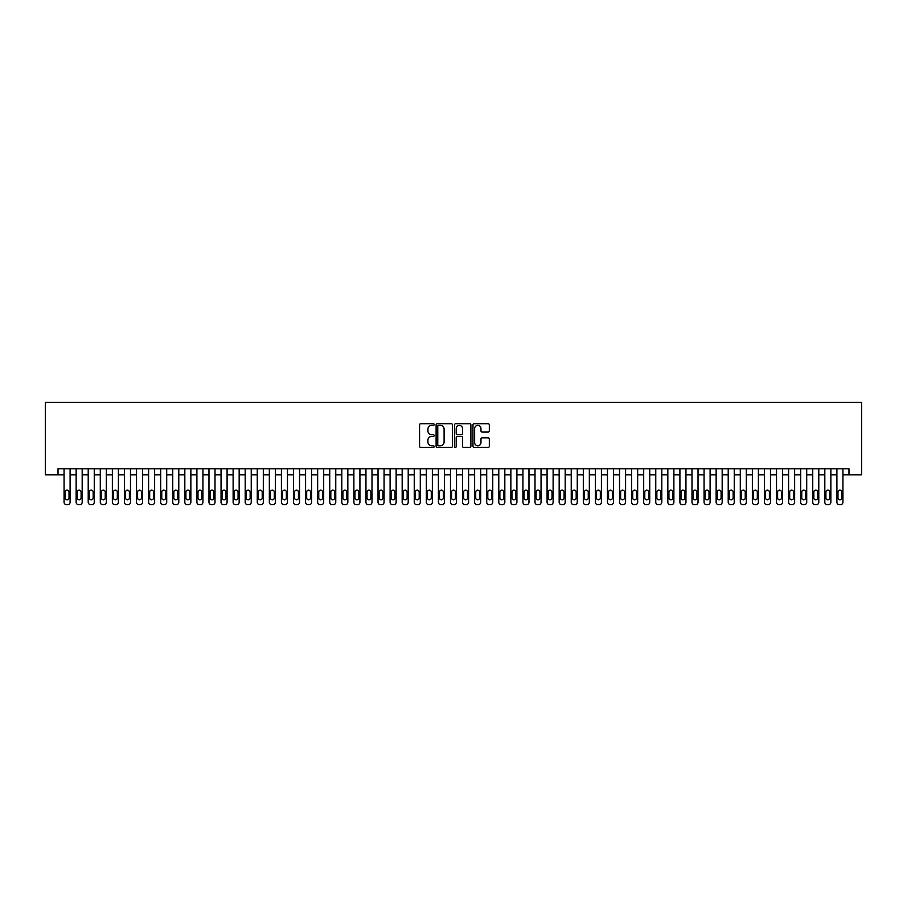 <?xml version="1.0" encoding="UTF-8"?>
<svg xmlns="http://www.w3.org/2000/svg" width="907" height="907" viewBox="0 0 907 907"><rect width="100%" height="100%" fill="white"/><g stroke="black" fill="none" stroke-linecap="round" stroke-linejoin="round"><path stroke-width="1.36" d="M434.181 424.544A0.828 0.828 0 0 0 433.353 423.716L420.757 423.716A1.19 1.19 0 0 0 419.567 424.895L419.567 446.233A1.19 1.19 0 0 0 420.757 447.423L433.353 447.423A0.828 0.828 0 0 0 434.181 446.595A0.828 0.828 0 0 0 433.353 445.756L431.721 445.756A3.798 3.798 0 0 1 427.923 441.97L427.923 440.19A3.798 3.798 0 0 1 431.721 436.403L433.353 436.403A0.828 0.828 0 0 0 434.181 435.564A0.828 0.828 0 0 0 433.353 434.736L431.721 434.736A3.798 3.798 0 0 1 427.923 430.95L427.923 429.17A3.798 3.798 0 0 1 431.721 425.372L433.353 425.372A0.828 0.828 0 0 0 434.181 424.544M488.136 432.072A1.19 1.19 0 0 0 489.327 430.882L489.327 424.895A1.19 1.19 0 0 0 488.136 423.716L474.157 423.716A1.19 1.19 0 0 0 472.966 424.895L472.966 446.233A1.19 1.19 0 0 0 474.157 447.423L488.136 447.423A1.19 1.19 0 0 0 489.327 446.233L489.327 439.011A1.19 1.19 0 0 0 488.136 437.82L482.15 437.82A1.19 1.19 0 0 0 480.971 439.011L480.971 442.593A3.175 3.175 0 0 1 477.796 445.756A3.175 3.175 0 0 1 474.633 442.593L474.633 428.546A3.175 3.175 0 0 1 477.796 425.372A3.175 3.175 0 0 1 480.971 428.546L480.971 430.882A1.19 1.19 0 0 0 482.15 432.072L488.136 432.072M848.975 474.815L861.65 474.815L861.65 402.357L45.35 402.357L45.35 474.815L64.068 474.815L64.068 502.229A2.415 2.415 0 0 0 66.483 504.643L67.685 504.643A2.415 2.415 0 0 0 70.1 502.229L70.1 474.815L76.143 474.815L76.143 502.229A2.415 2.415 0 0 0 78.558 504.643L79.771 504.643A2.415 2.415 0 0 0 82.186 502.229L82.186 474.815L88.217 474.815L88.217 502.229A2.415 2.415 0 0 0 90.632 504.643L91.845 504.643A2.415 2.415 0 0 0 94.26 502.229L94.26 474.815L100.292 474.815L100.292 502.229A2.415 2.415 0 0 0 102.706 504.643L103.92 504.643A2.415 2.415 0 0 0 106.334 502.229L106.334 474.815L112.366 474.815L112.366 502.229A2.415 2.415 0 0 0 114.781 504.643L115.994 504.643A2.415 2.415 0 0 0 118.409 502.229L118.409 474.815L124.44 474.815L124.44 502.229A2.415 2.415 0 0 0 126.855 504.643L128.068 504.643A2.415 2.415 0 0 0 130.483 502.229L130.483 474.815L136.515 474.815L136.515 502.229A2.415 2.415 0 0 0 138.93 504.643L140.143 504.643A2.415 2.415 0 0 0 142.558 502.229L142.558 474.815L148.601 474.815L148.601 502.229A2.415 2.415 0 0 0 151.016 504.643L152.217 504.643A2.415 2.415 0 0 0 154.632 502.229L154.632 474.815L160.675 474.815L160.675 502.229A2.415 2.415 0 0 0 163.09 504.643L164.292 504.643A2.415 2.415 0 0 0 166.707 502.229L166.707 474.815L172.749 474.815L172.749 502.229A2.415 2.415 0 0 0 175.164 504.643L176.366 504.643A2.415 2.415 0 0 0 178.781 502.229L178.781 474.815L184.824 474.815L184.824 502.229A2.415 2.415 0 0 0 187.239 504.643L188.441 504.643A2.415 2.415 0 0 0 190.855 502.229L190.855 474.815L196.898 474.815L196.898 502.229A2.415 2.415 0 0 0 199.313 504.643L200.515 504.643A2.415 2.415 0 0 0 202.93 502.229L202.93 474.815L208.973 474.815L208.973 502.229A2.415 2.415 0 0 0 211.388 504.643L212.589 504.643A2.415 2.415 0 0 0 215.004 502.229L215.004 474.815L221.047 474.815L221.047 502.229A2.415 2.415 0 0 0 223.462 504.643L224.675 504.643A2.415 2.415 0 0 0 227.09 502.229L227.09 474.815L233.122 474.815L233.122 502.229A2.415 2.415 0 0 0 235.537 504.643L236.75 504.643A2.415 2.415 0 0 0 239.165 502.229L239.165 474.815L245.196 474.815L245.196 502.229A2.415 2.415 0 0 0 247.611 504.643L248.824 504.643A2.415 2.415 0 0 0 251.239 502.229L251.239 474.815L257.271 474.815L257.271 502.229A2.415 2.415 0 0 0 259.685 504.643L260.899 504.643A2.415 2.415 0 0 0 263.313 502.229L263.313 474.815L269.345 474.815L269.345 502.229A2.415 2.415 0 0 0 271.76 504.643L272.973 504.643A2.415 2.415 0 0 0 275.388 502.229L275.388 474.815L281.419 474.815L281.419 502.229A2.415 2.415 0 0 0 283.846 504.643L285.047 504.643A2.415 2.415 0 0 0 287.462 502.229L287.462 474.815L293.505 474.815L293.505 502.229A2.415 2.415 0 0 0 295.92 504.643L297.122 504.643A2.415 2.415 0 0 0 299.537 502.229L299.537 474.815L305.58 474.815L305.58 502.229A2.415 2.415 0 0 0 307.995 504.643L309.196 504.643A2.415 2.415 0 0 0 311.611 502.229L311.611 474.815L317.654 474.815L317.654 502.229A2.415 2.415 0 0 0 320.069 504.643L321.271 504.643A2.415 2.415 0 0 0 323.686 502.229L323.686 474.815L329.729 474.815L329.729 502.229A2.415 2.415 0 0 0 332.143 504.643L333.345 504.643A2.415 2.415 0 0 0 335.76 502.229L335.76 474.815L341.803 474.815L341.803 502.229A2.415 2.415 0 0 0 344.218 504.643L345.42 504.643A2.415 2.415 0 0 0 347.835 502.229L347.835 474.815L353.877 474.815L353.877 502.229A2.415 2.415 0 0 0 356.292 504.643L357.505 504.643A2.415 2.415 0 0 0 359.92 502.229L359.92 474.815L365.952 474.815L365.952 502.229A2.415 2.415 0 0 0 368.367 504.643L369.58 504.643A2.415 2.415 0 0 0 371.995 502.229L371.995 474.815L378.026 474.815L378.026 502.229A2.415 2.415 0 0 0 380.441 504.643L381.654 504.643A2.415 2.415 0 0 0 384.069 502.229L384.069 474.815L390.101 474.815L390.101 502.229A2.415 2.415 0 0 0 392.516 504.643L393.729 504.643A2.415 2.415 0 0 0 396.144 502.229L396.144 474.815L402.175 474.815L402.175 502.229A2.415 2.415 0 0 0 404.59 504.643L405.803 504.643A2.415 2.415 0 0 0 408.218 502.229L408.218 474.815L414.25 474.815L414.25 502.229A2.415 2.415 0 0 0 416.664 504.643L417.878 504.643A2.415 2.415 0 0 0 420.292 502.229L420.292 474.815L426.335 474.815L426.335 502.229A2.415 2.415 0 0 0 428.75 504.643L429.952 504.643A2.415 2.415 0 0 0 432.367 502.229L432.367 474.815L438.41 474.815L438.41 502.229A2.415 2.415 0 0 0 440.825 504.643L442.026 504.643A2.415 2.415 0 0 0 444.441 502.229L444.441 474.815L450.484 474.815L450.484 502.229A2.415 2.415 0 0 0 452.899 504.643L454.101 504.643A2.415 2.415 0 0 0 456.516 502.229L456.516 474.815L462.559 474.815L462.559 502.229A2.415 2.415 0 0 0 464.974 504.643L466.175 504.643A2.415 2.415 0 0 0 468.59 502.229L468.59 474.815L474.633 474.815L474.633 502.229A2.415 2.415 0 0 0 477.048 504.643L478.25 504.643A2.415 2.415 0 0 0 480.665 502.229L480.665 474.815L486.708 474.815L486.708 502.229A2.415 2.415 0 0 0 489.122 504.643L490.336 504.643A2.415 2.415 0 0 0 492.75 502.229L492.75 474.815L498.782 474.815L498.782 502.229A2.415 2.415 0 0 0 501.197 504.643L502.41 504.643A2.415 2.415 0 0 0 504.825 502.229L504.825 474.815L510.856 474.815L510.856 502.229A2.415 2.415 0 0 0 513.271 504.643L514.484 504.643A2.415 2.415 0 0 0 516.899 502.229L516.899 474.815L522.931 474.815L522.931 502.229A2.415 2.415 0 0 0 525.346 504.643L526.559 504.643A2.415 2.415 0 0 0 528.974 502.229L528.974 474.815L535.005 474.815L535.005 502.229A2.415 2.415 0 0 0 537.42 504.643L538.633 504.643A2.415 2.415 0 0 0 541.048 502.229L541.048 474.815L547.08 474.815L547.08 502.229A2.415 2.415 0 0 0 549.495 504.643L550.708 504.643A2.415 2.415 0 0 0 553.123 502.229L553.123 474.815L559.165 474.815L559.165 502.229A2.415 2.415 0 0 0 561.58 504.643L562.782 504.643A2.415 2.415 0 0 0 565.197 502.229L565.197 474.815L571.24 474.815L571.24 502.229A2.415 2.415 0 0 0 573.655 504.643L574.857 504.643A2.415 2.415 0 0 0 577.271 502.229L577.271 474.815L583.314 474.815L583.314 502.229A2.415 2.415 0 0 0 585.729 504.643L586.931 504.643A2.415 2.415 0 0 0 589.346 502.229L589.346 474.815L595.389 474.815L595.389 502.229A2.415 2.415 0 0 0 597.804 504.643L599.005 504.643A2.415 2.415 0 0 0 601.42 502.229L601.42 474.815L607.463 474.815L607.463 502.229A2.415 2.415 0 0 0 609.878 504.643L611.08 504.643A2.415 2.415 0 0 0 613.495 502.229L613.495 474.815L619.538 474.815L619.538 502.229A2.415 2.415 0 0 0 621.953 504.643L623.154 504.643A2.415 2.415 0 0 0 625.581 502.229L625.581 474.815L631.612 474.815L631.612 502.229A2.415 2.415 0 0 0 634.027 504.643L635.24 504.643A2.415 2.415 0 0 0 637.655 502.229L637.655 474.815L643.687 474.815L643.687 502.229A2.415 2.415 0 0 0 646.101 504.643L647.315 504.643A2.415 2.415 0 0 0 649.729 502.229L649.729 474.815L655.761 474.815L655.761 502.229A2.415 2.415 0 0 0 658.176 504.643L659.389 504.643A2.415 2.415 0 0 0 661.804 502.229L661.804 474.815L667.835 474.815L667.835 502.229A2.415 2.415 0 0 0 670.25 504.643L671.463 504.643A2.415 2.415 0 0 0 673.878 502.229L673.878 474.815L679.91 474.815L679.91 502.229A2.415 2.415 0 0 0 682.325 504.643L683.538 504.643A2.415 2.415 0 0 0 685.953 502.229L685.953 474.815L691.996 474.815L691.996 502.229A2.415 2.415 0 0 0 694.411 504.643L695.612 504.643A2.415 2.415 0 0 0 698.027 502.229L698.027 474.815L704.07 474.815L704.07 502.229A2.415 2.415 0 0 0 706.485 504.643L707.687 504.643A2.415 2.415 0 0 0 710.102 502.229L710.102 474.815L716.145 474.815L716.145 502.229A2.415 2.415 0 0 0 718.559 504.643L719.761 504.643A2.415 2.415 0 0 0 722.176 502.229L722.176 474.815L728.219 474.815L728.219 502.229A2.415 2.415 0 0 0 730.634 504.643L731.836 504.643A2.415 2.415 0 0 0 734.251 502.229L734.251 474.815L740.293 474.815L740.293 502.229A2.415 2.415 0 0 0 742.708 504.643L743.91 504.643A2.415 2.415 0 0 0 746.325 502.229L746.325 474.815L752.368 474.815L752.368 502.229A2.415 2.415 0 0 0 754.783 504.643L755.985 504.643A2.415 2.415 0 0 0 758.399 502.229L758.399 474.815L764.442 474.815L764.442 502.229A2.415 2.415 0 0 0 766.857 504.643L768.07 504.643A2.415 2.415 0 0 0 770.485 502.229L770.485 474.815L776.517 474.815L776.517 502.229A2.415 2.415 0 0 0 778.932 504.643L780.145 504.643A2.415 2.415 0 0 0 782.56 502.229L782.56 474.815L788.591 474.815L788.591 502.229A2.415 2.415 0 0 0 791.006 504.643L792.219 504.643A2.415 2.415 0 0 0 794.634 502.229L794.634 474.815L800.666 474.815L800.666 502.229A2.415 2.415 0 0 0 803.08 504.643L804.294 504.643A2.415 2.415 0 0 0 806.708 502.229L806.708 474.815L812.74 474.815L812.74 502.229A2.415 2.415 0 0 0 815.155 504.643L816.368 504.643A2.415 2.415 0 0 0 818.783 502.229L818.783 474.815L824.814 474.815L824.814 502.229A2.415 2.415 0 0 0 827.229 504.643L828.442 504.643A2.415 2.415 0 0 0 830.857 502.229L830.857 474.815L836.9 474.815L836.9 502.229A2.415 2.415 0 0 0 839.315 504.643L840.517 504.643A2.415 2.415 0 0 0 842.932 502.229L842.932 474.815L848.975 474.815L848.975 468.772L58.025 468.772L58.025 474.815M452.468 424.895A1.19 1.19 0 0 0 451.278 423.716L437.287 423.716A1.19 1.19 0 0 0 436.108 424.895L436.108 446.233A1.19 1.19 0 0 0 437.287 447.423L451.278 447.423A1.19 1.19 0 0 0 452.468 446.233L452.468 424.895M455.722 423.716L469.713 423.716A1.19 1.19 0 0 1 470.892 424.895L470.892 446.233A1.19 1.19 0 0 1 469.713 447.423L463.726 447.423A1.19 1.19 0 0 1 462.536 446.233L462.536 437.582A1.19 1.19 0 0 0 461.357 436.403L457.377 436.403A1.19 1.19 0 0 0 456.198 437.582L456.198 446.595A0.828 0.828 0 0 1 455.371 447.423A0.828 0.828 0 0 1 454.532 446.595L454.532 424.895A1.19 1.19 0 0 1 455.722 423.716M438.591 425.372A0.828 0.828 0 0 0 437.764 426.199L437.764 444.929A0.828 0.828 0 0 0 438.591 445.756L440.314 445.756A3.798 3.798 0 0 0 444.101 441.97L444.101 429.17A3.798 3.798 0 0 0 440.314 425.372L438.591 425.372M462.536 428.603A3.175 3.175 0 0 0 459.373 425.428A3.175 3.175 0 0 0 456.198 428.603L456.198 433.557A1.19 1.19 0 0 0 457.377 434.736L461.357 434.736A1.19 1.19 0 0 0 462.536 433.557L462.536 428.603M70.1 468.772L70.1 502.229M64.068 468.772L64.068 502.229M69.023 497.875A1.927 1.927 0 0 1 67.084 499.814A1.927 1.927 0 0 1 65.157 497.875L65.157 492.082A1.927 1.927 0 0 1 67.084 490.154A1.927 1.927 0 0 1 69.023 492.082L69.023 497.875M66.483 504.643L67.685 504.643M82.186 468.772L82.186 502.229M76.143 468.772L76.143 502.229M81.097 497.875A1.927 1.927 0 0 1 79.158 499.814A1.927 1.927 0 0 1 77.231 497.875L77.231 492.082A1.927 1.927 0 0 1 79.158 490.154A1.927 1.927 0 0 1 81.097 492.082L81.097 497.875M78.558 504.643L79.771 504.643M94.26 468.772L94.26 502.229M88.217 468.772L88.217 502.229M93.172 497.875A1.927 1.927 0 0 1 91.233 499.814A1.927 1.927 0 0 1 89.305 497.875L89.305 492.082A1.927 1.927 0 0 1 91.233 490.154A1.927 1.927 0 0 1 93.172 492.082L93.172 497.875M90.632 504.643L91.845 504.643M106.334 468.772L106.334 502.229M100.292 468.772L100.292 502.229M105.246 497.875A1.927 1.927 0 0 1 103.307 499.814A1.927 1.927 0 0 1 101.38 497.875L101.38 492.082A1.927 1.927 0 0 1 103.307 490.154A1.927 1.927 0 0 1 105.246 492.082L105.246 497.875M102.706 504.643L103.92 504.643M118.409 468.772L118.409 502.229M112.366 468.772L112.366 502.229M117.32 497.875A1.927 1.927 0 0 1 115.393 499.814A1.927 1.927 0 0 1 113.454 497.875L113.454 492.082A1.927 1.927 0 0 1 115.393 490.154A1.927 1.927 0 0 1 117.32 492.082L117.32 497.875M114.781 504.643L115.994 504.643M130.483 468.772L130.483 502.229M124.44 468.772L124.44 502.229M129.395 497.875A1.927 1.927 0 0 1 127.468 499.814A1.927 1.927 0 0 1 125.529 497.875L125.529 492.082A1.927 1.927 0 0 1 127.468 490.154A1.927 1.927 0 0 1 129.395 492.082L129.395 497.875M126.855 504.643L128.068 504.643M142.558 468.772L142.558 502.229M136.515 468.772L136.515 502.229M141.469 497.875A1.927 1.927 0 0 1 139.542 499.814A1.927 1.927 0 0 1 137.603 497.875L137.603 492.082A1.927 1.927 0 0 1 139.542 490.154A1.927 1.927 0 0 1 141.469 492.082L141.469 497.875M138.93 504.643L140.143 504.643M154.632 468.772L154.632 502.229M148.601 468.772L148.601 502.229M153.544 497.875A1.927 1.927 0 0 1 151.616 499.814A1.927 1.927 0 0 1 149.678 497.875L149.678 492.082A1.927 1.927 0 0 1 151.616 490.154A1.927 1.927 0 0 1 153.544 492.082L153.544 497.875M151.016 504.643L152.217 504.643M166.707 468.772L166.707 502.229M160.675 468.772L160.675 502.229M165.618 497.875A1.927 1.927 0 0 1 163.691 499.814A1.927 1.927 0 0 1 161.752 497.875L161.752 492.082A1.927 1.927 0 0 1 163.691 490.154A1.927 1.927 0 0 1 165.618 492.082L165.618 497.875M163.09 504.643L164.292 504.643M178.781 468.772L178.781 502.229M172.749 468.772L172.749 502.229M177.693 497.875A1.927 1.927 0 0 1 175.765 499.814A1.927 1.927 0 0 1 173.838 497.875L173.838 492.082A1.927 1.927 0 0 1 175.765 490.154A1.927 1.927 0 0 1 177.693 492.082L177.693 497.875M175.164 504.643L176.366 504.643M190.855 468.772L190.855 502.229M184.824 468.772L184.824 502.229M189.767 497.875A1.927 1.927 0 0 1 187.84 499.814A1.927 1.927 0 0 1 185.912 497.875L185.912 492.082A1.927 1.927 0 0 1 187.84 490.154A1.927 1.927 0 0 1 189.767 492.082L189.767 497.875M187.239 504.643L188.441 504.643M202.93 468.772L202.93 502.229M196.898 468.772L196.898 502.229M201.853 497.875A1.927 1.927 0 0 1 199.914 499.814A1.927 1.927 0 0 1 197.987 497.875L197.987 492.082A1.927 1.927 0 0 1 199.914 490.154A1.927 1.927 0 0 1 201.853 492.082L201.853 497.875M199.313 504.643L200.515 504.643M215.004 468.772L215.004 502.229M208.973 468.772L208.973 502.229M213.927 497.875A1.927 1.927 0 0 1 211.989 499.814A1.927 1.927 0 0 1 210.061 497.875L210.061 492.082A1.927 1.927 0 0 1 211.989 490.154A1.927 1.927 0 0 1 213.927 492.082L213.927 497.875M211.388 504.643L212.589 504.643M227.09 468.772L227.09 502.229M221.047 468.772L221.047 502.229M226.002 497.875A1.927 1.927 0 0 1 224.063 499.814A1.927 1.927 0 0 1 222.136 497.875L222.136 492.082A1.927 1.927 0 0 1 224.063 490.154A1.927 1.927 0 0 1 226.002 492.082L226.002 497.875M223.462 504.643L224.675 504.643M239.165 468.772L239.165 502.229M233.122 468.772L233.122 502.229M238.076 497.875A1.927 1.927 0 0 1 236.137 499.814A1.927 1.927 0 0 1 234.21 497.875L234.21 492.082A1.927 1.927 0 0 1 236.137 490.154A1.927 1.927 0 0 1 238.076 492.082L238.076 497.875M235.537 504.643L236.75 504.643M251.239 468.772L251.239 502.229M245.196 468.772L245.196 502.229M250.151 497.875A1.927 1.927 0 0 1 248.212 499.814A1.927 1.927 0 0 1 246.285 497.875L246.285 492.082A1.927 1.927 0 0 1 248.212 490.154A1.927 1.927 0 0 1 250.151 492.082L250.151 497.875M247.611 504.643L248.824 504.643M263.313 468.772L263.313 502.229M257.271 468.772L257.271 502.229M262.225 497.875A1.927 1.927 0 0 1 260.298 499.814A1.927 1.927 0 0 1 258.359 497.875L258.359 492.082A1.927 1.927 0 0 1 260.298 490.154A1.927 1.927 0 0 1 262.225 492.082L262.225 497.875M259.685 504.643L260.899 504.643M275.388 468.772L275.388 502.229M269.345 468.772L269.345 502.229M274.299 497.875A1.927 1.927 0 0 1 272.372 499.814A1.927 1.927 0 0 1 270.433 497.875L270.433 492.082A1.927 1.927 0 0 1 272.372 490.154A1.927 1.927 0 0 1 274.299 492.082L274.299 497.875M271.76 504.643L272.973 504.643M287.462 468.772L287.462 502.229M281.419 468.772L281.419 502.229M286.374 497.875A1.927 1.927 0 0 1 284.447 499.814A1.927 1.927 0 0 1 282.508 497.875L282.508 492.082A1.927 1.927 0 0 1 284.447 490.154A1.927 1.927 0 0 1 286.374 492.082L286.374 497.875M283.846 504.643L285.047 504.643M299.537 468.772L299.537 502.229M293.505 468.772L293.505 502.229M298.448 497.875A1.927 1.927 0 0 1 296.521 499.814A1.927 1.927 0 0 1 294.582 497.875L294.582 492.082A1.927 1.927 0 0 1 296.521 490.154A1.927 1.927 0 0 1 298.448 492.082L298.448 497.875M295.92 504.643L297.122 504.643M311.611 468.772L311.611 502.229M305.58 468.772L305.58 502.229M310.523 497.875A1.927 1.927 0 0 1 308.595 499.814A1.927 1.927 0 0 1 306.668 497.875L306.668 492.082A1.927 1.927 0 0 1 308.595 490.154A1.927 1.927 0 0 1 310.523 492.082L310.523 497.875M307.995 504.643L309.196 504.643M323.686 468.772L323.686 502.229M317.654 468.772L317.654 502.229M322.597 497.875A1.927 1.927 0 0 1 320.67 499.814A1.927 1.927 0 0 1 318.742 497.875L318.742 492.082A1.927 1.927 0 0 1 320.67 490.154A1.927 1.927 0 0 1 322.597 492.082L322.597 497.875M320.069 504.643L321.271 504.643M335.76 468.772L335.76 502.229M329.729 468.772L329.729 502.229M334.683 497.875A1.927 1.927 0 0 1 332.744 499.814A1.927 1.927 0 0 1 330.817 497.875L330.817 492.082A1.927 1.927 0 0 1 332.744 490.154A1.927 1.927 0 0 1 334.683 492.082L334.683 497.875M332.143 504.643L333.345 504.643M347.835 468.772L347.835 502.229M341.803 468.772L341.803 502.229M346.757 497.875A1.927 1.927 0 0 1 344.819 499.814A1.927 1.927 0 0 1 342.891 497.875L342.891 492.082A1.927 1.927 0 0 1 344.819 490.154A1.927 1.927 0 0 1 346.757 492.082L346.757 497.875M344.218 504.643L345.42 504.643M359.92 468.772L359.92 502.229M353.877 468.772L353.877 502.229M358.832 497.875A1.927 1.927 0 0 1 356.893 499.814A1.927 1.927 0 0 1 354.966 497.875L354.966 492.082A1.927 1.927 0 0 1 356.893 490.154A1.927 1.927 0 0 1 358.832 492.082L358.832 497.875M356.292 504.643L357.505 504.643M371.995 468.772L371.995 502.229M365.952 468.772L365.952 502.229M370.906 497.875A1.927 1.927 0 0 1 368.968 499.814A1.927 1.927 0 0 1 367.04 497.875L367.04 492.082A1.927 1.927 0 0 1 368.968 490.154A1.927 1.927 0 0 1 370.906 492.082L370.906 497.875M368.367 504.643L369.58 504.643M384.069 468.772L384.069 502.229M378.026 468.772L378.026 502.229M382.981 497.875A1.927 1.927 0 0 1 381.042 499.814A1.927 1.927 0 0 1 379.115 497.875L379.115 492.082A1.927 1.927 0 0 1 381.042 490.154A1.927 1.927 0 0 1 382.981 492.082L382.981 497.875M380.441 504.643L381.654 504.643M396.144 468.772L396.144 502.229M390.101 468.772L390.101 502.229M395.055 497.875A1.927 1.927 0 0 1 393.128 499.814A1.927 1.927 0 0 1 391.189 497.875L391.189 492.082A1.927 1.927 0 0 1 393.128 490.154A1.927 1.927 0 0 1 395.055 492.082L395.055 497.875M392.516 504.643L393.729 504.643M408.218 468.772L408.218 502.229M402.175 468.772L402.175 502.229M407.13 497.875A1.927 1.927 0 0 1 405.202 499.814A1.927 1.927 0 0 1 403.264 497.875L403.264 492.082A1.927 1.927 0 0 1 405.202 490.154A1.927 1.927 0 0 1 407.13 492.082L407.13 497.875M404.59 504.643L405.803 504.643M420.292 468.772L420.292 502.229M414.25 468.772L414.25 502.229M419.204 497.875A1.927 1.927 0 0 1 417.277 499.814A1.927 1.927 0 0 1 415.338 497.875L415.338 492.082A1.927 1.927 0 0 1 417.277 490.154A1.927 1.927 0 0 1 419.204 492.082L419.204 497.875M416.664 504.643L417.878 504.643M432.367 468.772L432.367 502.229M426.335 468.772L426.335 502.229M431.279 497.875A1.927 1.927 0 0 1 429.351 499.814A1.927 1.927 0 0 1 427.412 497.875L427.412 492.082A1.927 1.927 0 0 1 429.351 490.154A1.927 1.927 0 0 1 431.279 492.082L431.279 497.875M428.75 504.643L429.952 504.643M444.441 468.772L444.441 502.229M438.41 468.772L438.41 502.229M443.353 497.875A1.927 1.927 0 0 1 441.426 499.814A1.927 1.927 0 0 1 439.487 497.875L439.487 492.082A1.927 1.927 0 0 1 441.426 490.154A1.927 1.927 0 0 1 443.353 492.082L443.353 497.875M440.825 504.643L442.026 504.643M456.516 468.772L456.516 502.229M450.484 468.772L450.484 502.229M455.427 497.875A1.927 1.927 0 0 1 453.5 499.814A1.927 1.927 0 0 1 451.573 497.875L451.573 492.082A1.927 1.927 0 0 1 453.5 490.154A1.927 1.927 0 0 1 455.427 492.082L455.427 497.875M452.899 504.643L454.101 504.643M468.59 468.772L468.59 502.229M462.559 468.772L462.559 502.229M467.513 497.875A1.927 1.927 0 0 1 465.574 499.814A1.927 1.927 0 0 1 463.647 497.875L463.647 492.082A1.927 1.927 0 0 1 465.574 490.154A1.927 1.927 0 0 1 467.513 492.082L467.513 497.875M464.974 504.643L466.175 504.643M480.665 468.772L480.665 502.229M474.633 468.772L474.633 502.229M479.588 497.875A1.927 1.927 0 0 1 477.649 499.814A1.927 1.927 0 0 1 475.722 497.875L475.722 492.082A1.927 1.927 0 0 1 477.649 490.154A1.927 1.927 0 0 1 479.588 492.082L479.588 497.875M477.048 504.643L478.25 504.643M492.75 468.772L492.75 502.229M486.708 468.772L486.708 502.229M491.662 497.875A1.927 1.927 0 0 1 489.723 499.814A1.927 1.927 0 0 1 487.796 497.875L487.796 492.082A1.927 1.927 0 0 1 489.723 490.154A1.927 1.927 0 0 1 491.662 492.082L491.662 497.875M489.122 504.643L490.336 504.643M504.825 468.772L504.825 502.229M498.782 468.772L498.782 502.229M503.736 497.875A1.927 1.927 0 0 1 501.798 499.814A1.927 1.927 0 0 1 499.87 497.875L499.87 492.082A1.927 1.927 0 0 1 501.798 490.154A1.927 1.927 0 0 1 503.736 492.082L503.736 497.875M501.197 504.643L502.41 504.643M516.899 468.772L516.899 502.229M510.856 468.772L510.856 502.229M515.811 497.875A1.927 1.927 0 0 1 513.872 499.814A1.927 1.927 0 0 1 511.945 497.875L511.945 492.082A1.927 1.927 0 0 1 513.872 490.154A1.927 1.927 0 0 1 515.811 492.082L515.811 497.875M513.271 504.643L514.484 504.643M528.974 468.772L528.974 502.229M522.931 468.772L522.931 502.229M527.885 497.875A1.927 1.927 0 0 1 525.958 499.814A1.927 1.927 0 0 1 524.019 497.875L524.019 492.082A1.927 1.927 0 0 1 525.958 490.154A1.927 1.927 0 0 1 527.885 492.082L527.885 497.875M525.346 504.643L526.559 504.643M541.048 468.772L541.048 502.229M535.005 468.772L535.005 502.229M539.96 497.875A1.927 1.927 0 0 1 538.032 499.814A1.927 1.927 0 0 1 536.094 497.875L536.094 492.082A1.927 1.927 0 0 1 538.032 490.154A1.927 1.927 0 0 1 539.96 492.082L539.96 497.875M537.42 504.643L538.633 504.643M553.123 468.772L553.123 502.229M547.08 468.772L547.08 502.229M552.034 497.875A1.927 1.927 0 0 1 550.107 499.814A1.927 1.927 0 0 1 548.168 497.875L548.168 492.082A1.927 1.927 0 0 1 550.107 490.154A1.927 1.927 0 0 1 552.034 492.082L552.034 497.875M549.495 504.643L550.708 504.643M565.197 468.772L565.197 502.229M559.165 468.772L559.165 502.229M564.109 497.875A1.927 1.927 0 0 1 562.181 499.814A1.927 1.927 0 0 1 560.243 497.875L560.243 492.082A1.927 1.927 0 0 1 562.181 490.154A1.927 1.927 0 0 1 564.109 492.082L564.109 497.875M561.58 504.643L562.782 504.643M577.271 468.772L577.271 502.229M571.24 468.772L571.24 502.229M576.183 497.875A1.927 1.927 0 0 1 574.256 499.814A1.927 1.927 0 0 1 572.317 497.875L572.317 492.082A1.927 1.927 0 0 1 574.256 490.154A1.927 1.927 0 0 1 576.183 492.082L576.183 497.875M573.655 504.643L574.857 504.643M589.346 468.772L589.346 502.229M583.314 468.772L583.314 502.229M588.258 497.875A1.927 1.927 0 0 1 586.33 499.814A1.927 1.927 0 0 1 584.403 497.875L584.403 492.082A1.927 1.927 0 0 1 586.33 490.154A1.927 1.927 0 0 1 588.258 492.082L588.258 497.875M585.729 504.643L586.931 504.643M601.42 468.772L601.42 502.229M595.389 468.772L595.389 502.229M600.332 497.875A1.927 1.927 0 0 1 598.405 499.814A1.927 1.927 0 0 1 596.477 497.875L596.477 492.082A1.927 1.927 0 0 1 598.405 490.154A1.927 1.927 0 0 1 600.332 492.082L600.332 497.875M597.804 504.643L599.005 504.643M613.495 468.772L613.495 502.229M607.463 468.772L607.463 502.229M612.418 497.875A1.927 1.927 0 0 1 610.479 499.814A1.927 1.927 0 0 1 608.552 497.875L608.552 492.082A1.927 1.927 0 0 1 610.479 490.154A1.927 1.927 0 0 1 612.418 492.082L612.418 497.875M609.878 504.643L611.08 504.643M625.581 468.772L625.581 502.229M619.538 468.772L619.538 502.229M624.492 497.875A1.927 1.927 0 0 1 622.553 499.814A1.927 1.927 0 0 1 620.626 497.875L620.626 492.082A1.927 1.927 0 0 1 622.553 490.154A1.927 1.927 0 0 1 624.492 492.082L624.492 497.875M621.953 504.643L623.154 504.643M637.655 468.772L637.655 502.229M631.612 468.772L631.612 502.229M636.567 497.875A1.927 1.927 0 0 1 634.628 499.814A1.927 1.927 0 0 1 632.701 497.875L632.701 492.082A1.927 1.927 0 0 1 634.628 490.154A1.927 1.927 0 0 1 636.567 492.082L636.567 497.875M634.027 504.643L635.24 504.643M649.729 468.772L649.729 502.229M643.687 468.772L643.687 502.229M648.641 497.875A1.927 1.927 0 0 1 646.702 499.814A1.927 1.927 0 0 1 644.775 497.875L644.775 492.082A1.927 1.927 0 0 1 646.702 490.154A1.927 1.927 0 0 1 648.641 492.082L648.641 497.875M646.101 504.643L647.315 504.643M661.804 468.772L661.804 502.229M655.761 468.772L655.761 502.229M660.715 497.875A1.927 1.927 0 0 1 658.788 499.814A1.927 1.927 0 0 1 656.849 497.875L656.849 492.082A1.927 1.927 0 0 1 658.788 490.154A1.927 1.927 0 0 1 660.715 492.082L660.715 497.875M658.176 504.643L659.389 504.643M673.878 468.772L673.878 502.229M667.835 468.772L667.835 502.229M672.79 497.875A1.927 1.927 0 0 1 670.863 499.814A1.927 1.927 0 0 1 668.924 497.875L668.924 492.082A1.927 1.927 0 0 1 670.863 490.154A1.927 1.927 0 0 1 672.79 492.082L672.79 497.875M670.25 504.643L671.463 504.643M685.953 468.772L685.953 502.229M679.91 468.772L679.91 502.229M684.864 497.875A1.927 1.927 0 0 1 682.937 499.814A1.927 1.927 0 0 1 680.998 497.875L680.998 492.082A1.927 1.927 0 0 1 682.937 490.154A1.927 1.927 0 0 1 684.864 492.082L684.864 497.875M682.325 504.643L683.538 504.643M698.027 468.772L698.027 502.229M691.996 468.772L691.996 502.229M696.939 497.875A1.927 1.927 0 0 1 695.011 499.814A1.927 1.927 0 0 1 693.073 497.875L693.073 492.082A1.927 1.927 0 0 1 695.011 490.154A1.927 1.927 0 0 1 696.939 492.082L696.939 497.875M694.411 504.643L695.612 504.643M710.102 468.772L710.102 502.229M704.07 468.772L704.07 502.229M709.013 497.875A1.927 1.927 0 0 1 707.086 499.814A1.927 1.927 0 0 1 705.147 497.875L705.147 492.082A1.927 1.927 0 0 1 707.086 490.154A1.927 1.927 0 0 1 709.013 492.082L709.013 497.875M706.485 504.643L707.687 504.643M722.176 468.772L722.176 502.229M716.145 468.772L716.145 502.229M721.088 497.875A1.927 1.927 0 0 1 719.16 499.814A1.927 1.927 0 0 1 717.233 497.875L717.233 492.082A1.927 1.927 0 0 1 719.16 490.154A1.927 1.927 0 0 1 721.088 492.082L721.088 497.875M718.559 504.643L719.761 504.643M734.251 468.772L734.251 502.229M728.219 468.772L728.219 502.229M733.162 497.875A1.927 1.927 0 0 1 731.235 499.814A1.927 1.927 0 0 1 729.307 497.875L729.307 492.082A1.927 1.927 0 0 1 731.235 490.154A1.927 1.927 0 0 1 733.162 492.082L733.162 497.875M730.634 504.643L731.836 504.643M746.325 468.772L746.325 502.229M740.293 468.772L740.293 502.229M745.248 497.875A1.927 1.927 0 0 1 743.309 499.814A1.927 1.927 0 0 1 741.382 497.875L741.382 492.082A1.927 1.927 0 0 1 743.309 490.154A1.927 1.927 0 0 1 745.248 492.082L745.248 497.875M742.708 504.643L743.91 504.643M758.399 468.772L758.399 502.229M752.368 468.772L752.368 502.229M757.322 497.875A1.927 1.927 0 0 1 755.384 499.814A1.927 1.927 0 0 1 753.456 497.875L753.456 492.082A1.927 1.927 0 0 1 755.384 490.154A1.927 1.927 0 0 1 757.322 492.082L757.322 497.875M754.783 504.643L755.985 504.643M770.485 468.772L770.485 502.229M764.442 468.772L764.442 502.229M769.397 497.875A1.927 1.927 0 0 1 767.458 499.814A1.927 1.927 0 0 1 765.531 497.875L765.531 492.082A1.927 1.927 0 0 1 767.458 490.154A1.927 1.927 0 0 1 769.397 492.082L769.397 497.875M766.857 504.643L768.07 504.643M782.56 468.772L782.56 502.229M776.517 468.772L776.517 502.229M781.471 497.875A1.927 1.927 0 0 1 779.532 499.814A1.927 1.927 0 0 1 777.605 497.875L777.605 492.082A1.927 1.927 0 0 1 779.532 490.154A1.927 1.927 0 0 1 781.471 492.082L781.471 497.875M778.932 504.643L780.145 504.643M794.634 468.772L794.634 502.229M788.591 468.772L788.591 502.229M793.546 497.875A1.927 1.927 0 0 1 791.607 499.814A1.927 1.927 0 0 1 789.68 497.875L789.68 492.082A1.927 1.927 0 0 1 791.607 490.154A1.927 1.927 0 0 1 793.546 492.082L793.546 497.875M791.006 504.643L792.219 504.643M806.708 468.772L806.708 502.229M800.666 468.772L800.666 502.229M805.62 497.875A1.927 1.927 0 0 1 803.693 499.814A1.927 1.927 0 0 1 801.754 497.875L801.754 492.082A1.927 1.927 0 0 1 803.693 490.154A1.927 1.927 0 0 1 805.62 492.082L805.62 497.875M803.08 504.643L804.294 504.643M818.783 468.772L818.783 502.229M812.74 468.772L812.74 502.229M817.695 497.875A1.927 1.927 0 0 1 815.767 499.814A1.927 1.927 0 0 1 813.828 497.875L813.828 492.082A1.927 1.927 0 0 1 815.767 490.154A1.927 1.927 0 0 1 817.695 492.082L817.695 497.875M815.155 504.643L816.368 504.643M830.857 468.772L830.857 502.229M824.814 468.772L824.814 502.229M829.769 497.875A1.927 1.927 0 0 1 827.842 499.814A1.927 1.927 0 0 1 825.903 497.875L825.903 492.082A1.927 1.927 0 0 1 827.842 490.154A1.927 1.927 0 0 1 829.769 492.082L829.769 497.875M827.229 504.643L828.442 504.643M842.932 468.772L842.932 502.229M836.9 468.772L836.9 502.229M841.843 497.875A1.927 1.927 0 0 1 839.916 499.814A1.927 1.927 0 0 1 837.977 497.875L837.977 492.082A1.927 1.927 0 0 1 839.916 490.154A1.927 1.927 0 0 1 841.843 492.082L841.843 497.875M839.315 504.643L840.517 504.643"/></g></svg>
